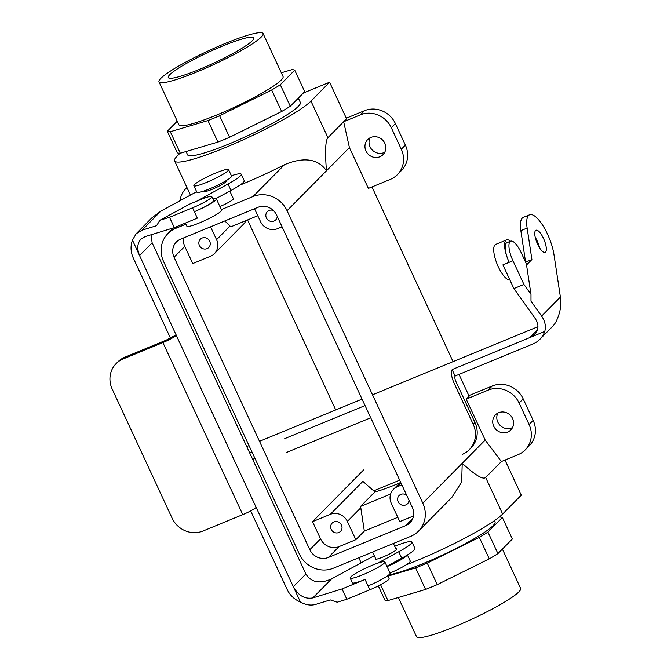 <?xml version="1.0" encoding="UTF-8"?>
<svg xmlns="http://www.w3.org/2000/svg" width="671" height="671" viewBox="0 0 671 671"><rect width="100%" height="100%" fill="white"/><g stroke="black" fill="none" stroke-linecap="round" stroke-linejoin="round"><path stroke-width="1.01" d="M136.205 233.693L151.705 218L160.889 211.113L142.093 230.145L136.205 233.693L132.464 240.126L176.272 335.324A11.952 1.535 155.1 0 1 162.894 342.579L123.137 358.951A23.904 22.42 -135.4 0 0 116.1 363.657A23.904 22.42 -135.4 0 0 112.191 389.071L172.086 518.113A23.904 22.42 44.6 0 0 202.994 531.004L242.759 514.632A11.952 1.535 155.1 0 0 256.137 507.377L293.336 586.689L305.875 573.982L152.141 242.776L151.017 234.775M132.464 240.126A23.904 22.42 -135.4 0 0 133.319 258.075L170.249 337.647L176.532 335.064M142.093 230.145L156.569 225.699L159.908 220.247L169.537 217.295L174.326 227.62L145.087 236.603L140.969 239.086C137.261 243.347 136.8 248.815 139.593 255.483L152.141 242.776M300.465 602.046L293.336 586.689C298.327 595.58 304.81 599.32 312.803 597.911L342.042 588.928L346.832 599.245L337.203 602.206L330.275 599.908L315.798 604.361C310.933 605.754 305.817 604.982 300.465 602.046A23.904 22.42 44.6 0 1 287.054 589.272L250.677 510.899M116.1 363.657L117.853 361.887A23.904 22.42 44.6 0 1 124.881 357.182L164.647 340.809A4.781 0.612 155.1 0 0 169.998 337.907L170.249 337.647M196.637 191.713L160.889 211.113M305.875 573.982C311.243 582.487 319.815 584.122 331.591 578.872L373.101 556.343A28.694 3.682 -24.9 0 1 374.301 555.705M386.873 566.249L401.728 558.197A28.694 3.682 -24.9 0 0 414.938 548.417L411.944 541.967A28.694 3.682 -24.9 0 0 394.682 546.244M346.832 599.245L369.855 589.775A16.733 2.147 -24.9 0 0 389.113 578.595L387.763 575.684M342.042 588.928L365.058 579.45L368.06 585.9A19.123 2.458 155.1 0 0 390.069 573.126L384.877 561.946A19.123 2.458 155.1 0 1 368.564 572.22A19.123 2.458 155.1 0 1 350.178 578.05A19.123 2.458 155.1 0 1 350.782 576.884A19.123 2.458 155.1 0 1 359.95 571.013A19.123 2.458 155.1 0 1 384.877 561.946M395.89 548.836A11.952 1.535 155.1 0 1 396.762 549.012A11.952 1.535 155.1 0 1 386.563 555.437A11.952 1.535 155.1 0 1 375.072 559.077A11.952 1.535 155.1 0 1 375.45 558.356A11.952 1.535 155.1 0 1 375.508 558.306M350.178 578.05L352.376 582.78A19.123 2.458 -24.9 0 0 365.058 579.45M377.588 563.221L398.733 551.747A28.694 3.682 -24.9 0 0 411.944 541.967M215.886 198.641L231.017 190.438A28.694 3.682 -24.9 0 0 244.227 180.658L241.233 174.208A28.694 3.682 -24.9 0 0 231.403 175.743M174.326 227.62L197.349 218.142L194.355 211.684A19.123 2.458 155.1 0 0 216.364 198.91L221.556 210.098A19.123 2.458 155.1 0 1 205.242 220.373A19.123 2.458 155.1 0 1 186.857 226.202L185.397 223.057M169.537 217.295L192.552 207.817A16.733 2.147 -24.9 0 0 211.818 196.637A16.733 2.147 -24.9 0 0 200.713 199.555L189.683 204.093L159.908 220.247M204.588 190.757A11.952 1.535 -24.9 0 0 204.37 191.319A11.952 1.535 -24.9 0 0 215.852 187.679A11.952 1.535 -24.9 0 0 226.052 181.254A11.952 1.535 -24.9 0 0 225.481 181.061M196.788 201.166L228.023 183.98A28.694 3.682 -24.9 0 0 241.233 174.208M212.917 199.019A19.123 2.458 155.1 0 1 216.364 198.91M211.818 196.637L213.613 200.512A16.733 2.147 155.1 0 1 194.355 211.684L192.552 207.817M244.655 223.015L245.896 220.616L244.655 223.015L214.41 253.655A13.152 12.33 44.6 0 1 210.543 256.247L192.753 263.569L184.768 246.366A14.343 13.454 44.6 0 1 183.628 237.911A14.343 13.454 44.6 0 0 184.768 246.366L192.753 263.569L210.543 256.247A13.152 12.33 44.6 0 0 214.41 253.655L244.655 223.015M230.765 226.848L230.027 226.043L216.565 239.681A13.152 12.33 44.6 0 1 214.41 253.655A13.152 12.33 44.6 0 0 216.565 239.681L210.593 226.815L216.565 239.681L230.027 226.043L224.852 220.944L230.765 226.848L257.79 215.718L230.765 226.848M326.45 170.803C324.957 151.378 325.452 140.34 327.926 137.672L343.661 121.736L360.402 114.842A23.904 22.42 44.6 0 1 391.31 127.733L401.3 149.239A23.904 22.42 44.6 0 1 397.383 174.653A23.904 22.42 44.6 0 1 390.354 179.358L368.379 188.408L349.406 147.545L343.661 121.736L346.572 118.784L329.604 82.223L303.359 93.026L329.604 82.223L346.572 118.784L343.661 121.736L360.402 114.842A23.904 22.42 44.6 0 1 391.31 127.733L401.3 149.239A23.904 22.42 44.6 0 1 397.383 174.653A23.904 22.42 44.6 0 1 390.354 179.358L368.379 188.408L349.406 147.545L326.45 170.803C316.813 156.486 299.66 158.289 284.462 164.714A76.502 9.813 -24.9 0 1 239.891 185.121A76.502 9.813 -24.9 0 0 284.462 164.714C299.66 158.289 316.813 156.486 326.45 170.803C324.957 151.378 325.452 140.34 327.926 137.672L343.661 121.736L349.406 147.545L287.054 210.702L422.822 503.191L485.175 440.033L466.211 399.17L469.121 396.217L459.006 374.418L469.121 396.217L466.211 399.17L485.175 440.033L501.388 461.539L518.129 454.644A23.904 22.42 -135.4 0 0 525.167 449.939A23.904 22.42 -135.4 0 0 529.075 424.525L519.094 403.019A23.904 22.42 -135.4 0 0 488.186 390.128L466.211 399.17L488.186 390.128L492.262 385.993L468.853 395.63L492.262 385.993A23.904 22.42 -135.4 0 1 523.179 398.884A23.904 22.42 -135.4 0 0 492.262 385.993L488.186 390.128A23.904 22.42 -135.4 0 1 519.094 403.019L523.179 398.884L533.16 420.39L523.179 398.884L519.094 403.019L529.075 424.525L533.16 420.39A23.904 22.42 -135.4 0 1 529.243 445.804A23.904 22.42 -135.4 0 0 533.16 420.39L529.075 424.525A23.904 22.42 -135.4 0 1 525.167 449.939A23.904 22.42 -135.4 0 1 518.129 454.644L501.388 461.539L485.175 440.033L462.218 463.292C475.261 475.177 483.07 479.908 485.653 477.475L501.388 461.539L485.653 477.475C483.07 479.908 475.261 475.177 462.218 463.292L461.673 481.996L451.918 497.312L418.519 531.147A26.295 24.668 -135.4 0 0 422.822 503.191L462.218 463.292L461.673 481.996L451.918 497.312L418.519 531.147A26.295 24.668 -135.4 0 0 422.822 503.191L287.054 210.702L326.45 170.803M177.018 156.251A76.502 9.813 -24.9 0 0 174.594 160.889A76.502 9.813 -24.9 0 0 236.628 142.764A76.502 9.813 -24.9 0 0 310.958 101.111L329.604 82.223L310.958 101.111L327.926 137.672L310.958 101.111A76.502 9.813 -24.9 0 1 236.628 142.764A76.502 9.813 -24.9 0 1 174.594 160.889A76.502 9.813 -24.9 0 1 177.018 156.251L179.979 153.248L177.018 156.251M175.617 228.4A26.295 24.668 -135.4 0 0 167.884 233.583A26.295 24.668 -135.4 0 0 163.581 261.531L299.35 554.02A26.295 24.668 44.6 0 0 333.353 568.203L410.786 536.322A26.295 24.668 -135.4 0 0 418.519 531.147A26.295 24.668 -135.4 0 1 410.786 536.322L333.353 568.203A26.295 24.668 44.6 0 1 299.35 554.02L163.581 261.531A26.295 24.668 -135.4 0 1 167.884 233.583A26.295 24.668 -135.4 0 1 175.617 228.4L185.909 224.164L175.617 228.4L177.807 226.186L175.617 228.4M186.957 187.519A23.904 22.42 -135.4 0 0 185.951 188.476A23.904 22.42 -135.4 0 0 179.979 200.755A23.904 22.42 -135.4 0 1 185.951 188.476A23.904 22.42 -135.4 0 1 186.957 187.519M312.552 521.652L320.537 538.855A14.343 13.454 -135.4 0 0 339.081 546.588L355.823 539.694L347.343 521.417A13.152 12.33 -135.4 0 0 330.342 514.322L312.552 521.652L320.537 538.855A14.343 13.454 -135.4 0 0 339.081 546.588L355.823 539.694L347.343 521.417A13.152 12.33 -135.4 0 0 330.342 514.322L312.552 521.652L363.598 469.943L312.552 521.652M335.743 409.939L247.549 219.937L335.743 409.939M309.817 549.717L174.049 257.228L184.768 246.366L174.049 257.228A14.343 13.454 -135.4 0 1 176.398 241.979A14.343 13.454 -135.4 0 0 174.049 257.228L309.817 549.717L320.537 538.855L309.817 549.717A14.343 13.454 44.6 0 0 328.362 557.45A14.343 13.454 44.6 0 1 309.817 549.717M277.509 228.677L282.063 226.806L277.509 228.677A13.152 12.33 -135.4 0 1 260.507 221.589A13.152 12.33 -135.4 0 0 277.509 228.677M370.887 137.421A10.761 10.09 44.6 0 1 383.778 141.472A10.761 10.09 44.6 0 1 383.032 154.657A10.761 10.09 44.6 0 1 368.287 154.28A10.761 10.09 44.6 0 1 367.725 139.543A10.761 10.09 44.6 0 1 370.887 137.421A10.761 10.09 44.6 0 1 383.778 141.472A10.761 10.09 44.6 0 1 383.032 154.657A10.761 10.09 44.6 0 1 368.287 154.28A10.761 10.09 44.6 0 1 367.725 139.543A10.761 10.09 44.6 0 1 370.887 137.421M370.082 137.798A10.761 10.09 -135.4 0 0 372.044 149.818A10.761 10.09 -135.4 0 0 383.946 152.644A10.761 10.09 -135.4 0 0 384.751 152.275A10.761 10.09 -135.4 0 1 383.946 152.644A10.761 10.09 -135.4 0 1 372.044 149.818A10.761 10.09 -135.4 0 1 370.082 137.798M266.379 217.89A5.88 5.511 44.6 0 1 273.407 210.535A5.88 5.511 44.6 0 0 266.379 217.89A5.88 5.511 44.6 0 0 275.706 219.903A5.88 5.511 44.6 0 1 266.379 217.89M277.224 216.364A5.88 5.511 44.6 0 1 275.706 219.903A5.88 5.511 44.6 0 0 277.224 216.364M254.535 208.723L260.507 221.589L254.535 208.723M258.05 207.28A14.343 13.454 44.6 0 1 276.595 215.014L412.363 507.502L276.595 215.014A14.343 13.454 44.6 0 0 258.05 207.28L180.616 239.153A14.343 13.454 -135.4 0 0 176.398 241.979A14.343 13.454 -135.4 0 1 180.616 239.153L258.05 207.28M364.479 110.707A23.904 22.42 44.6 0 1 395.395 123.598L405.376 145.112A23.904 22.42 44.6 0 1 401.459 170.518L397.383 174.653L401.459 170.518A23.904 22.42 44.6 0 0 405.376 145.112L395.395 123.598A23.904 22.42 44.6 0 0 364.479 110.707L346.303 118.197L364.479 110.707L360.402 114.842L364.479 110.707M405.796 525.569A14.343 13.454 -135.4 0 0 410.015 522.743A14.343 13.454 -135.4 0 0 412.363 507.502A14.343 13.454 -135.4 0 1 410.015 522.743A14.343 13.454 -135.4 0 1 405.796 525.569L328.362 557.45L339.081 546.588L328.362 557.45L405.796 525.569L412.782 518.49L405.796 525.569M253.051 196.519A26.295 24.668 44.6 0 1 287.054 210.702A26.295 24.668 44.6 0 0 253.051 196.519L284.462 164.714L253.051 196.519L221.321 209.587L253.051 196.519M187.603 154.85A62.16 7.977 -24.9 0 0 247.347 135.911A62.16 7.977 -24.9 0 0 300.365 102.512L298.335 98.117L300.365 102.512A62.16 7.977 -24.9 0 1 247.347 135.911A62.16 7.977 -24.9 0 1 187.603 154.85L186.06 151.529L187.603 154.85M453.068 361.635L371.977 186.924L453.068 361.635M521.275 495.148L504.986 460.054L521.275 495.148L502.629 514.036L521.275 495.148M360.545 506.429L360.805 507.779L347.343 521.417L360.805 507.779L364.336 531.08L355.823 539.694L364.336 531.08L360.545 506.429L374.913 491.885L362.885 481.359L330.342 514.322L362.885 481.359L374.913 491.885L360.545 506.429L390.614 494.049L360.545 506.429M391.285 503.325A13.152 12.33 44.6 0 1 393.441 489.344A13.152 12.33 44.6 0 1 397.307 486.76L401.862 484.881L397.307 486.76A13.152 12.33 44.6 0 0 393.441 489.344L400.579 482.113L393.441 489.344A13.152 12.33 44.6 0 0 391.285 503.325L399.773 521.602L391.285 503.325M222.529 46.073A47.138 6.047 155.1 0 1 253.806 37.886A47.138 6.047 155.1 0 1 199.555 69.348A47.138 6.047 155.1 0 1 168.295 77.576A47.138 6.047 155.1 0 1 222.529 46.073A47.138 6.047 155.1 0 1 253.806 37.886A47.138 6.047 155.1 0 1 199.555 69.348A47.138 6.047 155.1 0 1 168.295 77.576A47.138 6.047 155.1 0 1 222.529 46.073M390.044 573.068A19.123 2.458 -24.9 0 0 410.258 561.048L407.414 554.934L410.258 561.048A19.123 2.458 -24.9 0 1 390.044 573.068M387.041 566.618A19.123 2.458 -24.9 0 0 407.196 555.068A19.123 2.458 -24.9 0 1 387.041 566.618M180.289 153.24L217.932 142.084A71.009 9.109 -24.9 0 0 229.591 137.287L281.644 111.512A71.009 9.109 -24.9 0 0 290.283 106.27L304.709 91.667L294.72 70.153L280.302 84.764A71.009 9.109 155.1 0 1 271.663 90.006L281.644 111.512A71.009 9.109 -24.9 0 0 290.283 106.27L280.302 84.764L294.72 70.153A71.009 9.109 155.1 0 0 291.709 69.709L281.3 72.795L291.709 69.709A71.009 9.109 155.1 0 1 294.72 70.153L304.709 91.667L290.283 106.27L280.302 84.764A71.009 9.109 155.1 0 1 271.663 90.006L219.602 115.773A71.009 9.109 155.1 0 1 207.951 120.57L217.932 142.084A71.009 9.109 -24.9 0 0 229.591 137.287L219.602 115.773A71.009 9.109 155.1 0 1 207.951 120.57L170.308 131.734A71.009 9.109 155.1 0 1 167.289 131.29L177.278 152.795A71.009 9.109 -24.9 0 0 180.289 153.24L170.308 131.734A71.009 9.109 155.1 0 1 167.289 131.29L177.253 121.199L167.289 131.29L177.278 152.795A71.009 9.109 -24.9 0 0 180.289 153.24L217.932 142.084L207.951 120.57L170.308 131.734L180.289 153.24M399.891 482.818A40.646 5.217 155.1 0 1 374.913 491.885A40.646 5.217 155.1 0 0 399.891 482.818M406.207 564.789A76.502 9.813 -24.9 0 0 502.629 514.036L485.653 477.475L502.629 514.036A76.502 9.813 -24.9 0 1 406.207 564.789M413.504 515.949L399.773 521.602L413.504 515.949M397.777 517.307L364.336 531.08L397.777 517.307M209.696 241.225A5.88 5.511 -135.4 0 0 200.369 239.212A5.88 5.511 -135.4 0 0 200.679 247.272A5.88 5.511 -135.4 0 0 209.696 241.225A5.88 5.511 -135.4 0 0 200.369 239.212A5.88 5.511 -135.4 0 0 200.679 247.272A5.88 5.511 -135.4 0 0 209.696 241.225M225.028 43.54A57.379 7.364 155.1 0 1 263.091 33.55A57.379 7.364 155.1 0 1 214.141 64.382A57.379 7.364 155.1 0 1 158.993 81.87A57.379 7.364 155.1 0 1 225.028 43.54A57.379 7.364 155.1 0 1 263.091 33.55A57.379 7.364 155.1 0 1 214.141 64.382A57.379 7.364 155.1 0 1 158.993 81.87A57.379 7.364 155.1 0 1 225.028 43.54M178.964 124.881A57.379 7.364 -24.9 0 0 217.027 114.892A57.379 7.364 -24.9 0 0 283.053 76.561L263.091 33.55L283.053 76.561A57.379 7.364 -24.9 0 1 217.027 114.892A57.379 7.364 -24.9 0 1 178.964 124.881L158.993 81.87L178.964 124.881M219.887 206.5A11.239 1.443 -24.9 0 0 220.457 206.265A11.239 1.443 -24.9 0 0 233.391 198.759A11.239 1.443 -24.9 0 1 220.457 206.265A11.239 1.443 -24.9 0 1 219.887 206.5M507.653 432.065A10.761 10.09 -135.4 0 0 510.816 429.943A10.761 10.09 -135.4 0 0 510.245 415.206A10.761 10.09 -135.4 0 0 495.5 414.829A10.761 10.09 -135.4 0 0 494.753 428.014A10.761 10.09 -135.4 0 0 507.653 432.065A10.761 10.09 -135.4 0 0 510.816 429.943A10.761 10.09 -135.4 0 0 510.245 415.206A10.761 10.09 -135.4 0 0 495.5 414.829A10.761 10.09 -135.4 0 0 494.753 428.014A10.761 10.09 -135.4 0 0 507.653 432.065M512.535 427.561A10.761 10.09 44.6 0 1 511.73 427.93A10.761 10.09 44.6 0 1 499.82 425.095A10.761 10.09 44.6 0 1 497.865 413.076A10.761 10.09 44.6 0 0 499.82 425.095A10.761 10.09 44.6 0 0 511.73 427.93A10.761 10.09 44.6 0 0 512.535 427.561M398.155 501.782A5.88 5.511 -135.4 0 0 408.991 500.247A5.88 5.511 -135.4 0 1 398.155 501.782A5.88 5.511 -135.4 0 1 399.111 495.533A5.88 5.511 -135.4 0 0 398.155 501.782M406.71 495.324A5.88 5.511 -135.4 0 0 399.111 495.533A5.88 5.511 -135.4 0 1 406.71 495.324M341.472 525.108A5.88 5.511 44.6 0 1 332.455 531.155A5.88 5.511 44.6 0 1 332.145 523.095A5.88 5.511 44.6 0 1 341.472 525.108A5.88 5.511 44.6 0 1 332.455 531.155A5.88 5.511 44.6 0 1 332.145 523.095A5.88 5.511 44.6 0 1 341.472 525.108M206.551 182.403A19.123 2.458 -24.9 0 0 228.568 169.629A19.123 2.458 -24.9 0 0 210.182 175.458A19.123 2.458 -24.9 0 0 193.869 185.733A19.123 2.458 -24.9 0 0 206.551 182.403A19.123 2.458 -24.9 0 0 228.568 169.629A19.123 2.458 -24.9 0 0 210.182 175.458A19.123 2.458 -24.9 0 0 193.869 185.733A19.123 2.458 -24.9 0 0 206.551 182.403M209.545 188.853A19.123 2.458 -24.9 0 0 231.562 176.079A19.123 2.458 -24.9 0 1 209.545 188.853A19.123 2.458 -24.9 0 1 196.863 192.183A19.123 2.458 -24.9 0 0 209.545 188.853M493.068 525.653A62.16 7.977 155.1 0 1 444.831 553.969A62.16 7.977 155.1 0 1 388.836 574.854A62.16 7.977 155.1 0 0 444.831 553.969A62.16 7.977 155.1 0 0 493.068 525.653A62.16 7.977 155.1 0 0 495.039 521.887A62.16 7.977 155.1 0 1 493.068 525.653M489.293 558.851L437.232 584.617L427.251 563.112A71.009 9.109 155.1 0 1 415.592 567.909L425.582 589.415L387.939 600.579L380.583 584.735L387.939 600.579A71.009 9.109 -24.9 0 1 384.919 600.126A71.009 9.109 -24.9 0 0 387.939 600.579L425.582 589.415A71.009 9.109 -24.9 0 0 437.232 584.617L489.293 558.851A71.009 9.109 -24.9 0 0 497.932 553.6L512.35 538.998L497.932 553.6L487.951 532.095A71.009 9.109 155.1 0 1 479.312 537.345L489.293 558.851A71.009 9.109 -24.9 0 0 497.932 553.6L487.951 532.095A71.009 9.109 155.1 0 1 479.312 537.345L427.251 563.112L437.232 584.617A71.009 9.109 -24.9 0 1 425.582 589.415L415.592 567.909L387.955 576.104L415.592 567.909A71.009 9.109 155.1 0 0 427.251 563.112L479.312 537.345L489.293 558.851M378.318 585.909L384.919 600.126L378.318 585.909M499.182 517.098L499.35 517.047A71.009 9.109 155.1 0 1 502.369 517.492L512.35 538.998L502.369 517.492L487.951 532.095L502.369 517.492A71.009 9.109 155.1 0 0 499.35 517.047L499.182 517.098M416.557 636.737A57.379 7.364 -24.9 0 0 471.705 619.249A57.379 7.364 -24.9 0 0 520.646 588.417A57.379 7.364 -24.9 0 1 471.705 619.249A57.379 7.364 -24.9 0 1 416.557 636.737L398.339 597.492L416.557 636.737M252.673 459.358L254.972 458.41M249.679 452.908L251.977 451.96M469.281 449.687L471.034 447.918A23.904 22.42 -135.4 0 0 474.942 422.504L455.978 381.648A4.781 1.543 67.6 0 1 455.148 376.163L452.153 369.713A11.952 3.85 67.6 0 0 454.225 383.418L473.198 424.282A23.904 22.42 44.6 0 1 469.281 449.687A23.904 22.42 44.6 0 1 462.252 454.401M526.534 264.97L531.902 259.543L527.129 228.056A28.694 9.251 -112.4 0 1 529.62 214.77A28.694 9.251 -112.4 0 1 543.351 226.353A28.694 9.251 -112.4 0 1 553.961 254.544L560.402 297.068L541.614 316.1C545.062 321.107 546.119 326.215 544.785 331.424A23.904 22.42 44.6 0 1 539.87 339.316A23.904 22.42 44.6 0 1 532.833 344.022L455.399 375.903M544.785 331.424L452.405 369.453M537.957 326.693L372.514 394.8M362.046 399.111L259.501 441.325M249.033 445.628L246.735 446.576M541.614 316.1L530.987 301.187L530.987 294.343L523.925 284.429L513.877 288.564L502.898 264.902L509.18 262.319A16.733 5.393 67.6 0 1 506.882 242.709L510.656 241.166A16.733 5.393 -112.4 0 1 521.099 252.506L526.366 263.846L530.987 294.343M537.404 329.914L529.838 337.572L534.611 334.435C538.788 329.687 539.023 324.445 535.332 318.683L513.877 288.564M539.87 339.316L552.409 326.609A23.904 22.42 -135.4 0 0 557.333 318.717C560.419 311.73 561.442 304.517 560.402 297.068M543.46 238.348A11.952 3.85 -112.4 0 1 545.531 252.053A11.952 3.85 -112.4 0 1 545.095 252.355A11.952 3.85 -112.4 0 1 536.976 242.768A11.952 3.85 -112.4 0 1 535.995 230.245A11.952 3.85 -112.4 0 1 543.46 238.348M523.925 284.429L512.946 260.767A16.733 5.393 -112.4 0 1 510.656 241.166M539.559 247.825A11.952 3.85 67.6 0 0 535.248 237.366M525.586 262.16L520.847 230.648A28.694 9.251 -112.4 0 1 523.346 217.354L529.62 214.77M531.902 259.543L525.619 262.126M510.522 241.216A19.123 6.165 67.6 0 0 506.555 239.908A19.123 6.165 67.6 0 0 509.18 262.319L512.946 260.767M506.555 239.908L495.676 244.395A19.123 6.165 67.6 0 0 497.018 263.846A19.123 6.165 67.6 0 0 509.851 279.882M374.183 490.652L399.673 480.159M229.591 137.287L281.644 111.512L271.663 90.006L219.602 115.773L229.591 137.287M176.272 335.324L256.137 507.377M123.137 358.951L124.881 357.182M162.894 342.579L242.759 514.632M312.803 597.911L331.591 578.872M369.855 589.775L368.06 585.9M401.728 558.197L398.733 551.747M228.023 183.98L231.017 190.438M391.31 127.733L395.395 123.598L391.31 127.733M401.3 149.239L405.376 145.112L401.3 149.239M400.998 483.019L397.307 486.76L400.998 483.019M473.198 424.282L474.942 422.504M284.73 438.633L365.049 405.569M286.802 452.338L370.719 417.79M527.129 228.056L520.847 230.648M190.455 195.068L174.594 160.889L190.455 195.068M173.537 227.863L167.884 233.583L173.537 227.863M186.932 187.477L185.951 188.476L186.932 187.477M396.326 549.792L393.399 543.485L396.326 549.792M375.945 559.253L372.598 552.048L375.945 559.253M358.8 557.727L361.166 562.826L358.8 557.727M529.243 445.804L525.167 449.939L529.243 445.804M193.869 185.733L196.863 192.183L193.869 185.733M228.568 169.629L231.562 176.079L228.568 169.629M204.856 190.665L205.234 191.487L204.856 190.665M225.238 181.204L225.624 182.026L225.238 181.204M229.826 191.084L233.391 198.759L229.826 191.084M494.452 520.621L495.039 521.887L494.452 520.621M502.394 549.088L520.646 588.417L502.394 549.088"/></g></svg>
